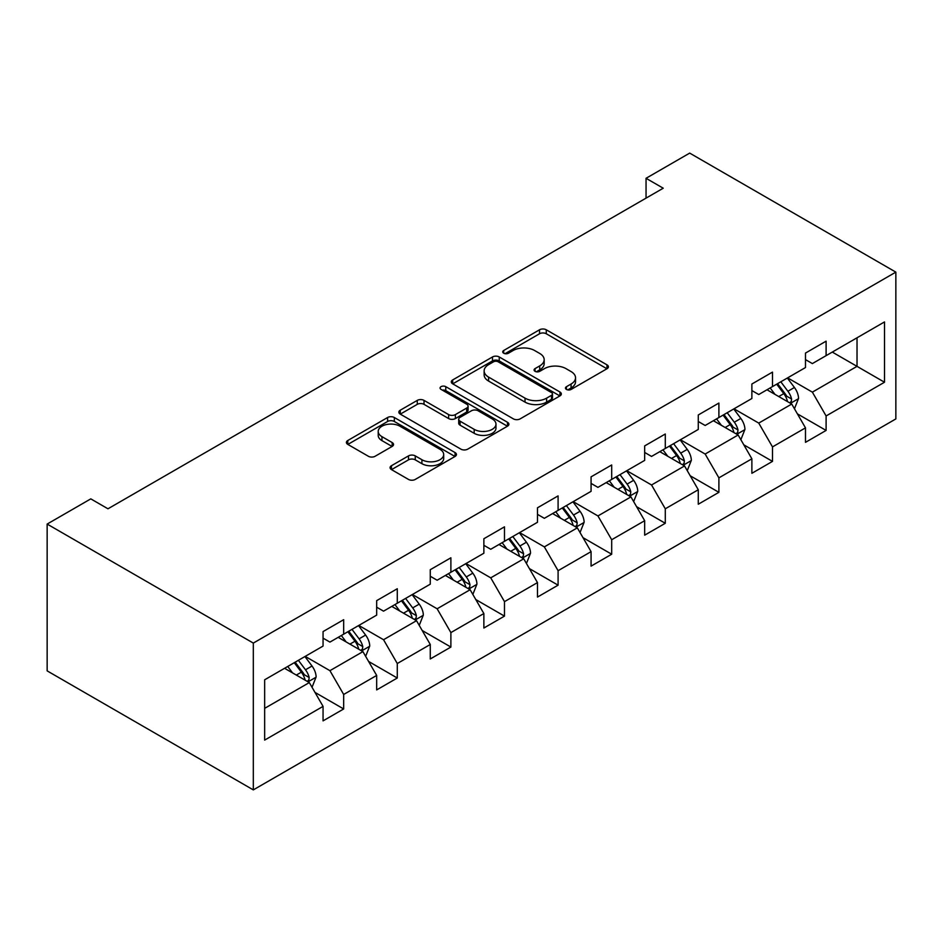 <?xml version="1.0" encoding="UTF-8"?>
<svg xmlns="http://www.w3.org/2000/svg" width="943" height="943" viewBox="0 0 943 943"><rect width="100%" height="100%" fill="white"/><g stroke="black" fill="none" stroke-linecap="round" stroke-linejoin="round"><path stroke-width="1.41" d="M566.437 389.424A3.336 1.933 0 0 0 571.152 389.424L606.986 368.737A4.774 2.758 0 0 0 608.388 366.792A4.774 2.758 0 0 0 606.986 364.847L546.28 329.791A4.774 2.758 0 0 0 539.537 329.791L503.703 350.49A3.336 1.933 0 0 0 502.725 351.845A3.336 1.933 0 0 0 503.703 353.212A3.336 1.933 0 0 0 508.418 353.212L513.063 350.537A15.265 8.817 0 0 1 534.646 350.537L539.702 353.448A15.265 8.817 0 0 1 544.17 359.684A15.265 8.817 0 0 1 539.702 365.919L535.07 368.595A3.336 1.933 0 0 0 534.092 369.951A3.336 1.933 0 0 0 535.07 371.318A3.336 1.933 0 0 0 539.785 371.318L544.429 368.642A15.265 8.817 0 0 1 566.012 368.642L571.069 371.566A15.265 8.817 0 0 1 575.536 377.789A15.265 8.817 0 0 1 571.069 384.025L566.437 386.701A3.336 1.933 0 0 0 565.458 388.068A3.336 1.933 0 0 0 566.437 389.424L566.437 386.701M391.475 465.712A4.774 2.758 0 0 0 390.072 467.657A4.774 2.758 0 0 0 391.475 469.602L408.508 479.433A4.774 2.758 0 0 0 415.25 479.433L455.045 456.459A4.774 2.758 0 0 0 456.447 454.514A4.774 2.758 0 0 0 455.045 452.569L394.339 417.513A4.774 2.758 0 0 0 387.597 417.513L347.79 440.499A4.774 2.758 0 0 0 346.399 442.444A4.774 2.758 0 0 0 347.79 444.389L368.371 456.271A4.774 2.758 0 0 0 375.114 456.271L392.147 446.428A4.774 2.758 0 0 0 393.549 444.483A4.774 2.758 0 0 0 392.147 442.538L381.95 436.644A12.754 7.367 0 0 1 378.202 431.434A12.754 7.367 0 0 1 386.088 424.633A12.754 7.367 0 0 1 399.985 426.236L439.957 449.304A12.754 7.367 0 0 1 443.693 454.514A12.754 7.367 0 0 1 435.819 461.316A12.754 7.367 0 0 1 421.91 459.724L415.25 455.882A4.774 2.758 0 0 0 408.508 455.882L391.475 465.712L391.475 469.602M895.85 272.126L689.687 153.108L646.049 178.298L663.235 188.211L107.973 508.796L90.787 498.871L47.15 524.072L253.313 643.091L895.85 272.126L895.85 418.928L253.313 789.892L253.313 643.091M513.393 418.881A4.774 2.758 0 0 0 520.135 418.881L559.942 395.907A4.774 2.758 0 0 0 561.333 393.95A4.774 2.758 0 0 0 559.942 392.005L499.236 356.961A4.774 2.758 0 0 0 492.482 356.961L452.687 379.935A4.774 2.758 0 0 0 451.284 381.88A4.774 2.758 0 0 0 452.687 383.825L513.393 418.881M442.385 390.154A3.336 1.933 0 0 1 445.768 390.626L445.768 386.654L507.499 422.287A4.774 2.758 0 0 1 508.89 424.232A4.774 2.758 0 0 1 507.499 426.177L467.693 449.163A4.774 2.758 0 0 1 460.95 449.163L400.245 414.107L400.245 410.217A4.774 2.758 0 0 0 398.842 412.162A4.774 2.758 0 0 0 400.245 414.107M400.245 410.217L417.277 400.386A4.774 2.758 0 0 1 424.02 400.386L448.644 414.602A4.774 2.758 0 0 0 455.386 414.602L466.679 408.071A4.774 2.758 0 0 0 468.082 406.127A4.774 2.758 0 0 0 466.679 404.182L441.053 389.376A3.336 1.933 0 0 1 440.075 388.021A3.336 1.933 0 0 1 442.137 386.241A3.336 1.933 0 0 1 445.768 386.654M314.986 692.398L343.676 708.959L343.676 694.472L376.67 675.436L376.67 689.911L397.286 678.017L397.286 663.53L430.267 644.482L430.267 658.968L450.884 647.063L450.884 632.588L483.865 613.539L483.865 628.026L504.481 616.121L504.481 601.634L537.475 582.597L537.475 597.072L558.091 585.167L558.091 570.692L591.072 551.643L591.072 566.13L611.689 554.225L611.689 539.738L644.67 520.701L644.67 535.176L665.286 523.282L665.286 508.796L698.28 489.747L698.28 504.234L718.896 492.329L718.896 477.853L751.877 458.805L751.877 473.292L772.494 461.386L772.494 446.899L805.487 427.863L805.487 442.338L826.103 430.432L826.103 415.957L884.51 382.233L884.51 321.928L857.022 337.794L857.022 366.356L884.51 382.233M343.676 708.959L323.06 720.865L323.06 706.378L264.653 740.102L264.653 679.797L323.06 646.073L323.06 631.586L343.676 619.692L343.676 634.168L376.67 615.131L376.67 600.644L397.286 588.738L397.286 603.225L430.267 584.177L430.267 569.702L450.884 557.796L450.884 572.271L483.865 553.235L483.865 538.748L504.481 526.842L504.481 541.329L537.475 522.281L537.475 507.805L558.091 495.9L558.091 510.387L591.072 491.338L591.072 476.852L611.689 464.958L611.689 479.433L644.67 460.396L644.67 445.909L665.286 434.004L665.286 448.491L698.28 429.442L698.28 414.967L718.896 403.062L718.896 417.537L751.877 398.5L751.877 384.013L772.494 372.108L772.494 386.595L805.487 367.546L805.487 353.071L826.103 341.166L826.103 355.652L884.51 321.928M338.183 637.338L362.925 651.625L329.932 670.673L305.19 656.387M323.06 638.14L329.932 642.1L343.676 634.168M329.932 670.673L343.676 694.472M362.925 651.625L376.67 675.436M391.781 606.396L416.523 620.683L383.542 639.719L358.8 625.445M376.67 607.186L383.542 611.158L397.286 603.225M383.542 639.719L397.286 663.53M416.523 620.683L430.267 644.482M445.391 575.454L470.121 589.729L437.139 608.777L412.397 594.491M430.267 576.244L437.139 580.216L450.884 572.271M437.139 608.777L450.884 632.588M470.121 589.729L483.865 613.539M498.988 544.5L523.73 558.786L490.737 577.835L466.007 563.549M483.865 545.302L490.737 549.262L504.481 541.329M490.737 577.835L504.481 601.634M523.73 558.786L537.475 582.597M552.586 513.558L577.328 527.844L544.347 546.881L519.605 532.595M537.475 514.348L544.347 518.32L558.091 510.387M544.347 546.881L558.091 570.692M577.328 527.844L591.072 551.643M606.196 482.604L630.938 496.89L597.945 515.939L573.203 501.652M591.072 483.405L597.945 487.366L611.689 479.433M597.945 515.939L611.689 539.738M630.938 496.89L644.67 520.701M659.794 451.662L684.535 465.948L651.542 484.985L626.812 470.71M644.67 452.451L651.542 456.424L665.286 448.491M651.542 484.985L665.286 508.796M684.535 465.948L698.28 489.747M713.391 420.719L738.133 434.994L705.152 454.043L680.41 439.756M698.28 421.509L705.152 425.482L718.896 417.537M705.152 454.043L718.896 477.853M738.133 434.994L751.877 458.805M767.001 389.765L791.743 404.052L758.75 423.101L734.008 408.814M751.877 390.567L758.75 394.528L772.494 386.595M758.75 423.101L772.494 446.899M791.743 404.052L805.487 427.863M832.28 352.081L857.022 366.356L812.359 392.147L787.617 377.86M805.487 359.613L812.359 363.585L826.103 355.652M812.359 392.147L826.103 415.957M47.15 524.072L47.15 670.874L253.313 789.892M646.049 178.298L646.049 198.136M264.653 708.358L309.316 682.579L284.574 668.292M309.316 682.579L323.06 706.378M797.413 413.871L826.103 430.432M743.803 444.825L772.494 461.386M690.205 475.767L718.896 492.329M636.608 506.709L665.286 523.282M582.998 537.663L611.689 554.225M529.4 568.605L558.091 585.167M475.791 599.548L504.481 616.121M422.193 630.502L450.884 647.063M368.595 661.444L397.286 678.017M567.769 389.895L571.069 387.997A15.265 8.817 0 0 0 575.536 381.762L575.536 377.789M544.17 359.684L544.17 363.656A15.265 8.817 0 0 1 539.702 369.88L536.402 371.79M606.927 368.772L546.28 333.763A4.774 2.758 0 0 0 539.537 333.763L505.035 353.684M559.871 395.942L499.236 360.921A4.774 2.758 0 0 0 492.482 360.921L452.746 383.872M551.502 395.317A3.336 1.933 0 0 0 552.48 393.95A3.336 1.933 0 0 0 551.502 392.594L498.222 361.829A3.336 1.933 0 0 0 493.495 361.829L488.604 364.646A15.265 8.817 0 0 0 484.136 370.882A15.265 8.817 0 0 0 488.604 377.117L525.027 398.146A15.265 8.817 0 0 0 546.622 398.146L551.502 395.317L551.502 399.29A3.336 1.933 0 0 0 552.48 397.922L552.48 393.95M484.136 370.882L484.136 374.854A15.265 8.817 0 0 0 488.604 381.078L488.604 377.117M551.502 399.29L546.622 402.107A15.265 8.817 0 0 1 525.027 402.107L488.604 381.078M400.304 414.142L417.277 404.347L417.277 400.386M468.082 406.127L468.082 410.099A4.774 2.758 0 0 1 466.679 412.044L455.386 418.562A4.774 2.758 0 0 1 448.644 418.562L424.02 404.347A4.774 2.758 0 0 0 417.277 404.347M445.768 390.626L507.428 426.224M474.188 429.348A12.754 7.367 0 0 0 488.097 430.939A12.754 7.367 0 0 0 495.971 424.138A12.754 7.367 0 0 0 492.234 418.928L478.148 410.794A4.774 2.758 0 0 0 471.406 410.794L460.101 417.325A4.774 2.758 0 0 0 458.711 419.27A4.774 2.758 0 0 0 460.101 421.215L474.188 429.348L474.188 433.309A12.754 7.367 0 0 0 488.097 434.912A12.754 7.367 0 0 0 495.971 428.11L495.971 424.138M458.711 419.27L458.711 423.242A4.774 2.758 0 0 0 460.101 425.187L460.101 421.215M474.188 433.309L460.101 425.187M443.693 454.514L443.693 458.487A12.754 7.367 0 0 1 435.819 465.288A12.754 7.367 0 0 1 421.91 463.685L415.25 459.842A4.774 2.758 0 0 0 408.508 459.842L391.534 469.638M378.202 431.434L378.202 435.407A12.754 7.367 0 0 0 381.95 440.617L381.95 436.644M392.088 446.475L381.95 440.617M454.986 456.495L394.339 421.486A4.774 2.758 0 0 0 387.597 421.486L347.861 444.424M794.454 408.755L798.544 398.453A12.872 7.438 -120 0 0 794.43 387.49L787.334 378.025M774.981 394.374L770.16 387.938M789.751 402.897L791.307 401.258L791.59 399.007A12.872 7.438 -120 0 0 787.9 391.262L780.816 381.797M777.586 383.66L785.448 394.162A6.566 3.784 60 0 1 786.639 396.154L791.59 399.007M776.69 384.178L783.774 393.644A12.872 7.438 60 0 1 787.464 401.388M740.856 439.697L744.935 429.407A12.872 7.438 -120 0 0 740.833 418.444L733.737 408.967M721.371 425.317L716.562 418.892M736.141 433.851L737.709 432.2L737.992 429.949A12.872 7.438 -120 0 0 734.302 422.205L727.206 412.739M723.988 414.602L731.851 425.104A6.566 3.784 60 0 1 733.041 427.096L737.992 429.949M723.081 415.12L730.177 424.586A12.872 7.438 60 0 1 733.866 432.33M687.247 470.651L691.337 460.349A12.872 7.438 -120 0 0 687.223 449.387L680.139 439.921M667.774 456.271L662.953 449.835M682.543 464.793L684.099 463.143L684.382 460.903A12.872 7.438 -120 0 0 680.693 453.159L673.608 443.693M670.379 445.556L678.253 456.058A6.566 3.784 60 0 1 679.443 458.05L684.382 460.903M669.483 446.063L676.579 455.54A12.872 7.438 60 0 1 680.257 463.284M633.649 501.593L637.739 491.303A12.872 7.438 -120 0 0 633.625 480.329L626.529 470.863M614.164 487.213L609.355 480.789M628.934 495.747L630.502 494.097L630.784 491.845A12.872 7.438 -120 0 0 627.095 484.101L619.999 474.635M616.781 476.498L624.643 487.001A6.566 3.784 60 0 1 625.834 488.993L630.784 491.845M615.885 477.017L622.969 486.482A12.872 7.438 60 0 1 626.659 494.226M580.039 532.536L584.13 522.245A12.872 7.438 -120 0 0 580.028 511.283L572.931 501.817M560.566 518.167L555.745 511.731M575.336 526.689L576.904 525.039L577.175 522.799A12.872 7.438 -120 0 0 573.497 515.043L566.401 505.578M563.171 507.44L571.045 517.943A6.566 3.784 60 0 1 572.236 519.935L577.175 522.799M562.276 507.959L569.372 517.424A12.872 7.438 60 0 1 573.061 525.168M526.442 563.49L530.532 553.187A12.872 7.438 -120 0 0 526.418 542.225L519.334 532.76M506.969 549.109L502.147 542.673M521.738 557.631L523.294 555.993L523.577 553.741A12.872 7.438 -120 0 0 519.888 545.997L512.803 536.532M509.574 538.394L517.436 548.897A6.566 3.784 60 0 1 518.638 550.889L523.577 553.741M508.678 538.913L515.774 548.378A12.872 7.438 60 0 1 519.452 556.122M472.844 594.432L476.922 584.141A12.872 7.438 -120 0 0 472.82 573.167L465.724 563.702M453.359 580.051L448.55 573.627M468.129 588.585L469.697 586.935L469.979 584.684A12.872 7.438 -120 0 0 466.29 576.939L459.194 567.474M455.976 569.336L463.838 579.839A6.566 3.784 60 0 1 465.029 581.831L469.979 584.684M455.08 569.855L462.164 579.32A12.872 7.438 60 0 1 465.854 587.065M419.234 625.386L423.324 615.084A12.872 7.438 -120 0 0 419.211 604.121L412.126 594.656M399.761 611.005L394.94 604.569M414.531 619.527L416.087 617.877L416.37 615.638A12.872 7.438 -120 0 0 412.692 607.893L405.596 598.428M402.366 600.29L410.24 610.793A6.566 3.784 60 0 1 411.431 612.785L416.37 615.638M401.47 600.797L408.567 610.274A12.872 7.438 60 0 1 412.256 618.019M365.636 656.328L369.727 646.038A12.872 7.438 -120 0 0 365.613 635.063L358.517 625.598M346.164 641.947L341.342 635.523M360.933 650.481L362.489 648.831L362.772 646.58A12.872 7.438 -120 0 0 359.083 638.835L351.998 629.37M348.769 631.232L356.631 641.735A6.566 3.784 60 0 1 357.821 643.727L362.772 646.58M347.873 631.751L354.957 641.216A12.872 7.438 60 0 1 358.646 648.961M312.039 687.27L316.117 676.98A12.872 7.438 -120 0 0 312.015 666.017L304.919 656.552M292.554 672.901L287.745 666.465M307.324 681.424L308.891 679.773L309.174 677.534A12.872 7.438 -120 0 0 305.485 669.778L298.389 660.312M295.171 662.175L303.033 672.677A6.566 3.784 60 0 1 304.224 674.669L309.174 677.534M294.263 662.693L301.359 672.159A12.872 7.438 60 0 1 305.049 679.903M571.069 387.997L571.069 384.025M535.07 371.318L535.07 368.595M539.702 369.88L539.702 365.919M503.703 353.212L503.703 350.49M539.537 333.763L539.537 329.791M546.28 333.763L546.28 329.791M606.986 368.737L606.986 364.847M452.687 383.825L452.687 379.935M492.482 360.921L492.482 356.961M499.236 360.921L499.236 356.961M559.942 395.907L559.942 392.005M525.027 402.107L525.027 398.146M546.622 402.107L546.622 398.146M424.02 404.347L424.02 400.386M448.644 418.562L448.644 414.602M455.386 418.562L455.386 414.602M466.679 412.044L466.679 408.071M507.499 426.177L507.499 422.287M408.508 459.842L408.508 455.882M415.25 459.842L415.25 455.882M421.91 463.685L421.91 459.724M392.147 446.428L392.147 442.538M347.79 444.389L347.79 440.499M387.597 421.486L387.597 417.513M394.339 421.486L394.339 417.513M455.045 456.459L455.045 452.569M790.47 403.321L798.45 398.7M787.9 391.262L794.43 387.49M778.741 396.543L783.774 393.644M736.86 434.263L744.852 429.654M734.302 422.205L740.833 418.444M725.143 427.497L730.177 424.586M683.262 465.217L691.254 460.597M680.693 453.159L687.223 449.387M671.534 458.439L676.579 455.54M629.665 496.159L637.645 491.551M627.095 484.101L633.625 480.329M617.936 489.393L622.969 486.482M576.055 527.102L584.047 522.493M573.497 515.043L580.028 511.283M564.338 520.336L569.372 517.424M522.457 558.056L530.449 553.435M519.888 545.997L526.418 542.225M510.729 551.278L515.774 548.378M468.86 588.998L476.84 584.389M466.29 576.939L472.82 573.167M457.131 582.232L462.164 579.32M415.25 619.952L423.242 615.331M412.692 607.893L419.211 604.121M403.533 613.174L408.567 610.274M361.652 650.894L369.644 646.285M359.083 638.835L365.613 635.063M349.924 644.128L354.957 641.216M308.043 681.836L316.035 677.227M305.485 669.778L312.015 666.017M296.326 675.07L301.359 672.159"/></g></svg>
